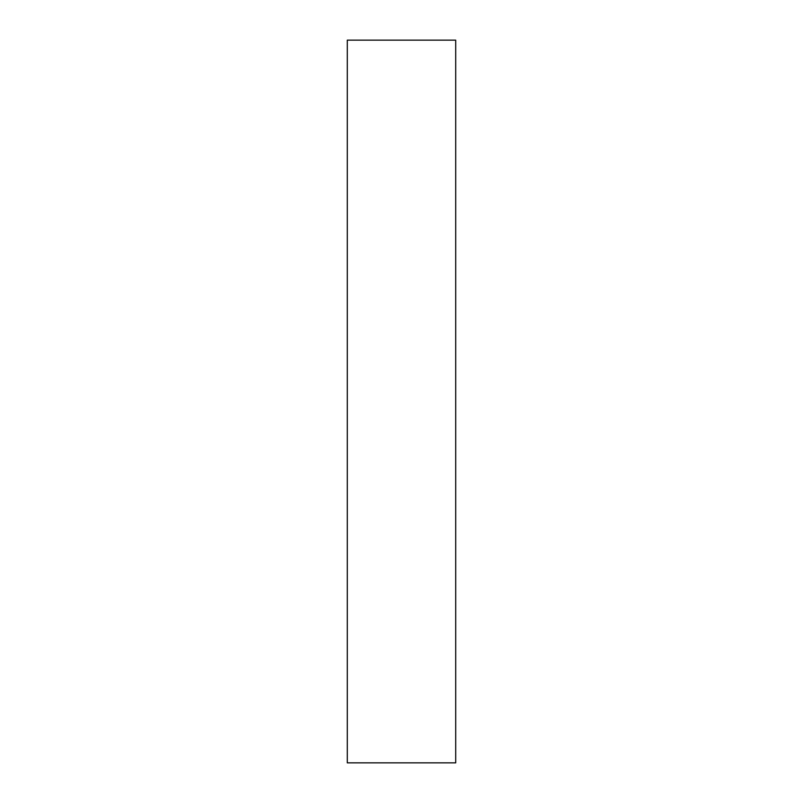 <?xml version="1.0" encoding="UTF-8"?>
<svg xmlns="http://www.w3.org/2000/svg" width="803" height="803" viewBox="0 0 803 803"><rect width="100%" height="100%" fill="white"/><g stroke="black" fill="none" stroke-linecap="round" stroke-linejoin="round"><path stroke-width="1.2" d="M347.297 40.15L455.702 40.15L455.702 762.85L347.297 762.85L347.297 40.15"/></g></svg>
